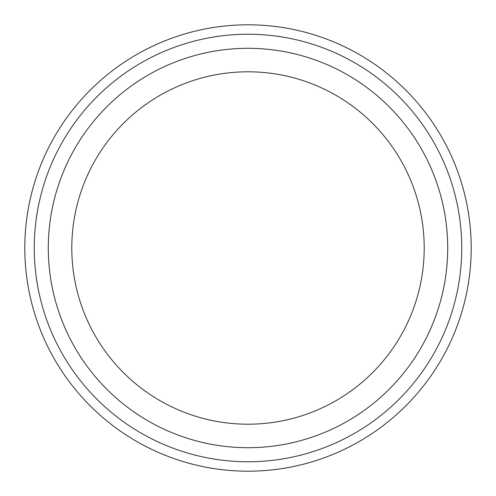 <?xml version="1.0" encoding="UTF-8"?>
<svg xmlns="http://www.w3.org/2000/svg" width="496" height="496" viewBox="0 0 496 496"><rect width="100%" height="100%" fill="white"/><g stroke="black" fill="none" stroke-linecap="round" stroke-linejoin="round"><path stroke-width="0.74" d="M461.757 248A213.757 213.757 0 0 1 141.124 433.12A213.757 213.757 0 0 1 141.124 62.88A213.757 213.757 0 0 1 461.757 248M248 424.21A176.21 176.21 0 0 0 424.21 248A176.21 176.21 0 0 0 248 71.79A176.21 176.21 0 0 0 71.79 248A176.21 176.21 0 0 0 248 424.21M471.2 248A223.2 223.2 0 0 1 136.4 441.297A223.2 223.2 0 0 1 136.4 54.703A223.2 223.2 0 0 1 471.2 248M248 447.708A199.708 199.708 0 0 0 420.949 148.149A199.708 199.708 0 0 0 75.051 148.149A199.708 199.708 0 0 0 248 447.708"/></g></svg>
